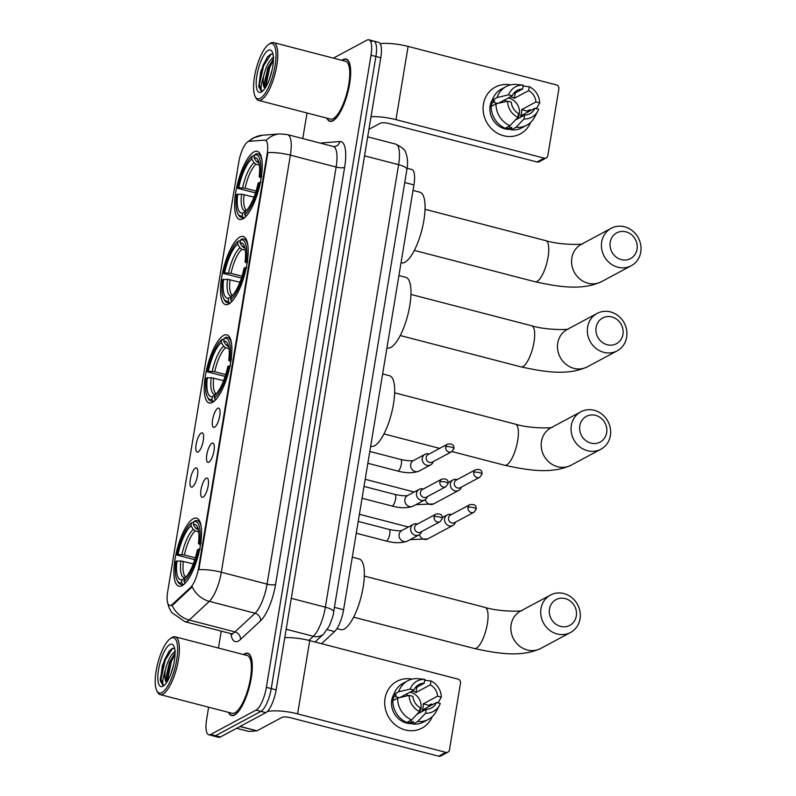 <?xml version="1.0" encoding="UTF-8"?>
<svg xmlns="http://www.w3.org/2000/svg" width="796" height="796" viewBox="0 0 796 796"><rect width="100%" height="100%" fill="white"/><g stroke="black" fill="none" stroke-linecap="round" stroke-linejoin="round"><path stroke-width="1.19" d="M212.512 402.378A35.163 10.985 -75.4 0 0 229.815 366.876A35.163 10.985 -75.4 0 0 226.89 334.877A35.163 10.985 -75.4 0 0 223.596 335.444A35.163 10.985 -75.4 0 0 206.293 370.946A35.163 10.985 -75.4 0 0 209.219 402.955A35.163 10.985 -75.4 0 0 212.512 402.378M228.8 304.002A35.163 10.985 -75.4 0 0 246.103 268.501A35.163 10.985 -75.4 0 0 243.178 236.492A35.163 10.985 -75.4 0 0 239.885 237.059A35.163 10.985 -75.4 0 0 222.581 272.56A35.163 10.985 -75.4 0 0 225.507 304.57A35.163 10.985 -75.4 0 0 228.8 304.002M242.889 218.88A35.163 10.985 -75.4 0 0 260.192 183.379A35.163 10.985 -75.4 0 0 257.267 151.369A35.163 10.985 -75.4 0 0 253.974 151.936A35.163 10.985 -75.4 0 0 236.671 187.438A35.163 10.985 -75.4 0 0 239.596 219.447A35.163 10.985 -75.4 0 0 242.889 218.88M182.175 585.637A35.163 10.985 -75.4 0 0 199.478 550.135A35.163 10.985 -75.4 0 0 196.552 518.126A35.163 10.985 -75.4 0 0 193.259 518.703A35.163 10.985 -75.4 0 0 175.956 554.205A35.163 10.985 -75.4 0 0 178.881 586.204A35.163 10.985 -75.4 0 0 182.175 585.637M206.164 478.237A9.95 3.104 104.6 0 1 207.637 478.416A9.95 3.104 104.6 0 1 207.706 488.087A9.95 3.104 104.6 0 1 203.03 497.182A9.95 3.104 104.6 0 1 202.731 497.301A9.95 3.104 104.6 0 1 201.08 489.232A9.95 3.104 104.6 0 1 206.164 478.237M211.955 443.253A9.95 3.104 104.6 0 1 213.428 443.432A9.95 3.104 104.6 0 1 213.497 453.103A9.95 3.104 104.6 0 1 208.821 462.197A9.95 3.104 104.6 0 1 208.522 462.317A9.95 3.104 104.6 0 1 206.87 454.247A9.95 3.104 104.6 0 1 211.955 443.253M217.746 408.268A9.95 3.104 104.6 0 1 219.218 408.447A9.95 3.104 104.6 0 1 219.288 418.119A9.95 3.104 104.6 0 1 214.612 427.213A9.95 3.104 104.6 0 1 214.323 427.333A9.95 3.104 104.6 0 1 212.661 419.273A9.95 3.104 104.6 0 1 217.746 408.268M195.488 468.018A9.95 3.104 104.6 0 1 196.96 468.197A9.95 3.104 104.6 0 1 197.03 477.869A9.95 3.104 104.6 0 1 192.353 486.963A9.95 3.104 104.6 0 1 192.055 487.082A9.95 3.104 104.6 0 1 190.403 479.023A9.95 3.104 104.6 0 1 195.488 468.018M201.279 433.034A9.95 3.104 104.6 0 1 202.751 433.213A9.95 3.104 104.6 0 1 202.821 442.884A9.95 3.104 104.6 0 1 198.144 451.979A9.95 3.104 104.6 0 1 197.846 452.108A9.95 3.104 104.6 0 1 196.194 444.039A9.95 3.104 104.6 0 1 201.279 433.034M172.483 604.283A17.91 5.592 104.6 0 1 171.329 605.149A17.91 5.592 104.6 0 1 169.648 605.438A17.91 5.592 104.6 0 1 167.697 591.557L238.78 162.155A17.91 5.592 104.6 0 1 249.138 141.31L264.57 140.136A17.91 5.592 104.6 0 1 265.168 140.186A17.91 5.592 104.6 0 1 267.118 154.066L198.612 567.876A17.91 5.592 104.6 0 1 190.503 587.528L172.483 604.283L173.369 604.512L170.891 605.597M407.094 168.274L411.761 169.488A19.91 6.219 104.6 0 1 413.93 184.911L343.593 609.736A19.91 6.219 104.6 0 1 334.589 631.566L321.544 643.695M228.512 712.35A32.178 10.05 -75.4 0 0 231.556 715.534A32.178 10.05 -75.4 0 0 234.571 715.017A32.178 10.05 -75.4 0 0 250.402 682.53A32.178 10.05 -75.4 0 0 247.725 653.247A32.178 10.05 -75.4 0 0 244.71 653.765A32.178 10.05 -75.4 0 0 243.506 654.551M326.877 118.136A32.178 10.05 -75.4 0 0 329.922 121.32A32.178 10.05 -75.4 0 0 332.937 120.803A32.178 10.05 -75.4 0 0 348.777 88.316A32.178 10.05 -75.4 0 0 346.091 59.033A32.178 10.05 -75.4 0 0 343.076 59.551A32.178 10.05 -75.4 0 0 341.882 60.337M208.642 707.196L206.632 719.345A19.91 6.219 -75.4 0 0 208.801 734.768L213.686 736.031A19.91 6.219 -75.4 0 0 215.547 735.713L260.949 711.375A19.91 6.219 -75.4 0 0 271.247 688.59L375.891 56.496A19.91 6.219 -75.4 0 0 373.732 41.064A19.91 6.219 -75.4 0 0 371.861 41.392M265.456 140.365L266.093 140.434A23.223 21.94 -94.3 0 1 279.774 133.907L287.475 134.604A26.537 8.288 104.6 0 1 290.371 155.16A23.223 6.119 9.4 0 0 267.914 152.593L198.871 569.677A23.223 6.119 -170.6 0 1 221.318 572.244A26.537 8.288 104.6 0 1 209.298 601.358A23.223 19.81 -132.9 0 1 192.204 586.771L173.369 604.512M307.017 112.982L302.779 138.574M221.238 631.138L218.442 648.043M208.801 734.768A19.91 6.219 -75.4 0 0 210.661 734.449L256.063 710.112A19.91 6.219 -75.4 0 0 266.371 687.326L371.016 55.222A19.91 6.219 -75.4 0 0 368.846 39.8A19.91 6.219 -75.4 0 0 366.986 40.118L333.385 58.128M265.824 712.649A19.91 6.219 -75.4 0 0 276.132 689.863L380.777 57.76A19.91 6.219 -75.4 0 0 378.607 42.337L373.732 41.064A19.91 6.219 -75.4 0 1 375.891 56.496L271.247 688.59A19.91 6.219 -75.4 0 1 260.949 711.375L215.547 735.713A19.91 6.219 -75.4 0 1 213.686 736.031L218.562 737.305A19.91 6.219 -75.4 0 0 220.422 736.977L265.824 712.649L256.063 710.112M432.278 716.619A26.537 24.228 -118.2 0 1 402.517 729.076A26.537 24.228 -118.2 0 1 385.055 698.381A26.537 24.228 -118.2 0 1 412.179 679.117A26.537 24.228 -118.2 0 0 396.925 681.316L396.925 681.316A26.537 24.228 -118.2 0 0 385.055 698.381A26.537 24.228 -118.2 0 0 395.383 724.947A26.537 24.228 -118.2 0 0 421.999 728.101L421.999 728.101A26.537 24.228 -118.2 0 0 432.278 716.619M267.347 711.475A26.537 6.995 9.4 0 1 297.605 713.873L445.86 752.359A3.313 3.025 61.8 0 0 449.432 749.991L460.516 683.058A3.313 3.025 61.8 0 0 457.989 679.107L309.734 640.621L297.605 713.873M284.779 637.656A26.537 6.995 9.4 0 1 309.734 640.621M447.949 752.12L440.785 755.971A3.313 3.025 -118.2 0 1 438.695 756.2L290.44 717.713A6.637 1.751 -170.6 0 0 281.953 717.415L256.969 730.808A3.313 1.035 104.6 0 1 256.77 730.867L248.949 731.464A3.313 1.035 104.6 0 1 248.84 731.454A3.313 1.035 104.6 0 1 248.74 731.405M411.96 691.097A13.273 12.109 61.8 0 1 415.97 692.51L430.308 684.819A13.273 12.109 -118.2 0 1 437.571 696.172L423.233 703.853A13.273 12.109 61.8 0 1 423.094 707.107A13.273 12.109 61.8 0 1 422.188 710.161L436.526 702.48A13.273 12.109 -118.2 0 1 431.502 707.952A13.273 12.109 -118.2 0 1 426.258 709.276L416.975 714.251M411.602 719.902L419.512 711.574L420.159 707.694A13.273 12.109 -118.2 0 1 412.895 696.351L409.144 695.376L397.642 698.092L392.866 700.649A21.9 19.98 -118.2 0 0 406.826 722.47L411.602 719.902A21.9 19.98 -118.2 0 1 397.642 698.092M409.811 692.241A13.273 12.109 -118.2 0 1 420.945 708.261A13.273 12.109 -118.2 0 1 419.014 713.156M432.855 704.45L431.233 704.032L428.845 705.306A19.243 17.562 -118.2 0 1 428.805 706.619M413.025 723.445A19.243 17.562 -118.2 0 1 391.771 700.122A19.243 17.562 -118.2 0 1 394.129 693.704M393.045 700.56A19.243 17.562 -118.2 0 1 393.204 699.346A19.243 17.562 -118.2 0 1 393.99 696.261L396.378 694.978L393.911 694.341A21.9 19.98 -118.2 0 1 402.945 683.366L407.721 680.799A21.9 19.98 -118.2 0 1 418.417 678.709A21.9 19.98 -118.2 0 1 418.427 678.709L418.417 678.709M399.91 697.555L413.94 690.033L410.189 689.057L398.687 691.774L393.911 694.341M398.687 691.774A21.9 19.98 -118.2 0 1 407.721 680.799M437.372 702.699L438.487 702.112L441.322 697.137L437.571 696.172M419.512 711.574A17.253 15.741 -118.2 0 1 409.144 695.376M410.189 689.057A17.253 15.741 -118.2 0 1 424.845 679.356L424.208 683.237L414.955 688.192M418.427 678.709L424.845 679.356M430.308 684.819L430.954 680.938L424.527 680.291M430.954 680.938A17.253 15.741 -118.2 0 1 441.322 697.137M413.94 690.033A13.273 12.109 -118.2 0 1 418.965 684.56A13.273 12.109 -118.2 0 1 424.208 683.237M407.443 722.141A19.243 17.562 -118.2 0 0 410.955 722.768L413.353 721.494L412.925 724.052L417.701 721.494L425.611 713.166L426.258 709.276M436.526 702.48L440.278 703.455A17.253 15.741 -118.2 0 1 439.422 705.356L436.069 711.654A21.9 19.98 -118.2 0 1 428.407 719.395L423.631 721.962A21.9 19.98 -118.2 0 1 412.925 724.052M428.407 719.395A21.9 19.98 -118.2 0 1 417.701 721.494M439.422 705.356A17.253 15.741 -118.2 0 1 425.611 713.166M405.861 694.361A16.587 15.144 -118.2 0 1 408.169 695.605M428.845 705.306L423.233 703.853M410.955 722.768L411.423 720.002M399.423 697.674L393.99 696.261M415.97 692.51L416.855 687.177M170.921 638.233A28.527 8.915 -75.4 0 0 170.364 638.571A28.527 8.915 -75.4 0 0 157.807 663.148A28.527 8.915 -75.4 0 0 156.822 690.729A28.527 8.915 -75.4 0 0 161.936 692.54A28.527 8.915 -75.4 0 0 176.702 659.884A28.527 8.915 -75.4 0 0 170.921 638.233M156.822 690.729L157.598 692.231A29.86 9.323 -75.4 0 0 160.145 694.6A29.86 9.323 -75.4 0 0 162.941 694.122A29.86 9.323 -75.4 0 0 177.637 663.973A29.86 9.323 -75.4 0 0 175.15 636.8A29.86 9.323 -75.4 0 0 172.354 637.288A29.86 9.323 -75.4 0 0 171.767 637.636L170.364 638.571M160.145 694.6L232.133 713.296A29.86 9.323 -75.4 0 0 234.929 712.808A29.86 9.323 -75.4 0 0 249.626 682.66A29.86 9.323 -75.4 0 0 247.138 655.486L175.15 636.8M228.79 712.42A31.85 9.95 -75.4 0 0 231.636 715.216A31.85 9.95 -75.4 0 0 234.621 714.699A31.85 9.95 -75.4 0 0 250.292 682.55A31.85 9.95 -75.4 0 0 247.636 653.566A31.85 9.95 -75.4 0 0 244.661 654.083A31.85 9.95 -75.4 0 0 243.785 654.62M171.021 673.585L173.767 664.043M174.632 648.501L172.344 648.382L169.07 651.128L162.364 665.565L160.374 680.928L162.941 685.326L163.986 685.336C161.946 684.52 162.404 679.366 165.369 669.864A16.587 5.184 -75.4 0 0 166.643 682.471M165.369 669.864C167.817 660.222 171.19 654.023 175.478 651.267M166.752 682.301L165.876 677.595L169.508 662.073L175.03 653.048M162.981 686.222A21.9 6.836 -75.4 0 0 163.389 685.983A21.9 6.836 -75.4 0 0 173.05 667.108A21.9 6.836 -75.4 0 0 173.787 645.914A21.9 6.836 -75.4 0 0 169.876 644.551A21.9 6.836 -75.4 0 0 158.543 669.615A21.9 6.836 -75.4 0 0 162.981 686.222M163.021 685.346L161.041 679.008L165.24 660.073L172.702 648.252M167.16 681.674L171.339 661.655L175.02 654.302M160.374 680.928L160.275 678.809L164.474 659.874L169.369 650.77M166.414 681.694L170.573 661.456L174.812 653.277M576.324 615.975A14.597 13.323 61.8 0 0 565.21 598.592A14.597 13.323 61.8 0 0 549.489 609A14.597 13.323 61.8 0 0 560.603 626.382A14.597 13.323 61.8 0 0 576.324 615.975M540.991 608.701A21.233 19.383 -118.2 0 1 550.484 595.05A21.233 19.383 -118.2 0 1 571.777 597.577A21.233 19.383 -118.2 0 1 580.035 618.84A21.233 19.383 -118.2 0 1 570.543 632.482A21.233 19.383 -118.2 0 1 549.25 629.954A21.233 19.383 -118.2 0 1 540.991 608.701M201.159 526.544A32.915 10.278 -75.4 0 0 197.209 520.634A32.915 10.278 -75.4 0 0 195.289 520.683L193.856 521.639A31.581 9.86 -75.4 0 1 199.547 542.952L198.443 543.539A28.527 8.915 -75.4 0 0 197.318 526.823A28.527 8.915 -75.4 0 0 193.378 524.554L195.667 528.166L198.343 529.828M194.801 559.688L176.931 555.071A31.581 9.86 -75.4 0 1 191.468 522.912L193.766 522.186M336.957 628.611L340.827 629.616A36.497 11.403 -75.4 0 0 344.25 629.019A36.497 11.403 -75.4 0 0 362.21 592.184A36.497 11.403 -75.4 0 0 359.165 558.971L352.3 557.19M200.204 549.32L198.502 549.26A31.581 9.86 -75.4 0 1 183.966 581.418L184.971 583A32.915 10.278 -75.4 0 0 187 581.09M199.547 542.952L201.249 543.001M191.468 522.912L190.99 525.838A28.527 8.915 -75.4 0 0 178.035 554.484L176.931 555.071M193.378 524.554L193.856 521.639M183.966 581.418L184.443 578.493A28.527 8.915 -75.4 0 0 197.398 549.857L198.502 549.26M178.035 554.484L184.403 554.981L195.378 557.837M198.682 531.818L195.279 530.932L193.279 529.44L190.99 525.838M200.433 545.041L198.443 543.539M183.727 584.582L182.583 584.284L181.578 582.702A31.581 9.86 -75.4 0 1 177.08 580.224L177.856 581.717A32.915 10.278 -75.4 0 0 180.672 584.334A32.915 10.278 -75.4 0 0 182.583 584.284M193.309 563.876L180.851 560.931L175.886 561.389A31.581 9.86 -75.4 0 0 177.08 580.224M176.991 560.792A28.527 8.915 -75.4 0 0 182.055 579.777L181.578 582.702M182.055 579.777L185.597 577.438M606.661 432.716A14.597 13.323 61.8 0 0 595.547 415.343A14.597 13.323 61.8 0 0 579.826 425.751A14.597 13.323 61.8 0 0 590.94 443.123A14.597 13.323 61.8 0 0 606.661 432.716M571.329 425.452A21.233 19.383 -118.2 0 1 580.821 411.801A21.233 19.383 -118.2 0 1 602.114 414.328A21.233 19.383 -118.2 0 1 610.373 435.581A21.233 19.383 -118.2 0 1 600.88 449.233A21.233 19.383 -118.2 0 1 579.587 446.705A21.233 19.383 -118.2 0 1 571.329 425.452M231.497 343.295A32.915 10.278 -75.4 0 0 227.547 337.375A32.915 10.278 -75.4 0 0 225.626 337.424L224.193 338.38A31.581 9.86 -75.4 0 1 229.885 359.692L228.78 360.29A28.527 8.915 -75.4 0 0 227.656 343.574A28.527 8.915 -75.4 0 0 223.716 341.305L226.004 344.907L228.681 346.578M225.139 376.438L207.268 371.822A31.581 9.86 -75.4 0 1 221.805 339.663L224.104 338.937M370.667 446.228L371.165 446.357A36.497 11.403 -75.4 0 0 374.588 445.77A36.497 11.403 -75.4 0 0 392.547 408.925A36.497 11.403 -75.4 0 0 389.503 375.712L382.637 373.931M230.541 366.07L228.84 366.011A31.581 9.86 -75.4 0 1 214.303 398.169L215.308 399.751A32.915 10.278 -75.4 0 0 217.338 397.841M229.885 359.692L231.586 359.752M221.805 339.663L221.328 342.588A28.527 8.915 -75.4 0 0 208.373 371.225L207.268 371.822M223.716 341.305L224.193 338.38M214.303 398.169L214.781 395.244A28.527 8.915 -75.4 0 0 227.736 366.598L228.84 366.011M208.373 371.225L214.741 371.732L225.716 374.578M229.019 348.568L225.616 347.683L223.616 346.19L221.328 342.588M230.77 361.792L228.78 360.29M214.064 401.333L212.92 401.035L211.905 399.443A31.581 9.86 -75.4 0 1 207.418 396.965L208.194 398.468A32.915 10.278 -75.4 0 0 211.01 401.085A32.915 10.278 -75.4 0 0 212.92 401.035M223.646 380.627L211.189 377.672L206.224 378.13A31.581 9.86 -75.4 0 0 207.418 396.965M207.328 377.543A28.527 8.915 -75.4 0 0 212.393 396.527L211.905 399.443M212.393 396.527L215.935 394.179M622.95 334.34A14.597 13.323 61.8 0 0 611.825 316.957A14.597 13.323 61.8 0 0 596.105 327.365A14.597 13.323 61.8 0 0 607.229 344.748A14.597 13.323 61.8 0 0 622.95 334.34M587.617 327.066A21.233 19.383 -118.2 0 1 597.109 313.415A21.233 19.383 -118.2 0 1 618.402 315.942A21.233 19.383 -118.2 0 1 626.661 337.196A21.233 19.383 -118.2 0 1 617.169 350.847A21.233 19.383 -118.2 0 1 595.876 348.32A21.233 19.383 -118.2 0 1 587.617 327.066M247.785 244.909A32.915 10.278 -75.4 0 0 243.825 238.989A32.915 10.278 -75.4 0 0 241.914 239.049L240.482 239.994A31.581 9.86 -75.4 0 1 246.173 261.307L245.069 261.904A28.527 8.915 -75.4 0 0 243.944 245.188A28.527 8.915 -75.4 0 0 240.004 242.919L242.292 246.521L244.969 248.193M241.417 278.053L223.557 273.436A31.581 9.86 -75.4 0 1 238.094 241.278L240.392 240.551M386.955 347.842L387.453 347.981A36.497 11.403 -75.4 0 0 390.876 347.384A36.497 11.403 -75.4 0 0 408.836 310.549A36.497 11.403 -75.4 0 0 405.791 277.336L398.925 275.545M246.83 267.685L245.128 267.625A31.581 9.86 -75.4 0 1 230.591 299.784L231.596 301.366A32.915 10.278 -75.4 0 0 233.626 299.455M246.173 261.307L247.874 261.367M238.094 241.278L237.606 244.203A28.527 8.915 -75.4 0 0 224.661 272.839L223.557 273.436M240.004 242.919L240.482 239.994M230.591 299.784L231.069 296.858A28.527 8.915 -75.4 0 0 244.024 268.222L245.128 267.625M224.661 272.839L231.029 273.346L242.004 276.192M245.307 250.183L241.904 249.297L239.904 247.805L237.606 244.203M247.059 263.406L245.069 261.904M230.352 302.948L229.208 302.649L228.193 301.067A31.581 9.86 -75.4 0 1 223.706 298.59L224.482 300.082A32.915 10.278 -75.4 0 0 227.288 302.699A32.915 10.278 -75.4 0 0 229.208 302.649M239.934 282.242L227.467 279.287L222.502 279.754A31.581 9.86 -75.4 0 0 223.706 298.59M223.616 279.157A28.527 8.915 -75.4 0 0 228.681 298.142L228.193 301.067M228.681 298.142L232.223 295.804M637.049 249.218A14.597 13.323 61.8 0 0 625.925 231.835A14.597 13.323 61.8 0 0 610.204 242.243A14.597 13.323 61.8 0 0 621.318 259.625A14.597 13.323 61.8 0 0 637.049 249.218M601.706 241.944A21.233 19.383 -118.2 0 1 611.199 228.293A21.233 19.383 -118.2 0 1 632.492 230.82A21.233 19.383 -118.2 0 1 640.76 252.073A21.233 19.383 -118.2 0 1 631.268 265.725A21.233 19.383 -118.2 0 1 609.975 263.197A21.233 19.383 -118.2 0 1 601.706 241.944M261.874 159.787A32.915 10.278 -75.4 0 0 257.924 153.867A32.915 10.278 -75.4 0 0 256.004 153.926L254.581 154.882A31.581 9.86 -75.4 0 1 260.262 176.185L259.158 176.782A28.527 8.915 -75.4 0 0 258.033 160.066A28.527 8.915 -75.4 0 0 254.093 157.797L256.382 161.399L259.058 163.071M255.516 192.93L237.646 188.314A31.581 9.86 -75.4 0 1 252.183 156.155L254.481 155.429M401.045 262.72L401.552 262.859A36.497 11.403 -75.4 0 0 404.965 262.262A36.497 11.403 -75.4 0 0 422.925 225.427A36.497 11.403 -75.4 0 0 419.89 192.214L413.015 190.423M260.919 182.563L259.217 182.503A31.581 9.86 -75.4 0 1 244.68 214.661L245.685 216.243A32.915 10.278 -75.4 0 0 247.715 214.333M260.262 176.185L261.964 176.244M252.183 156.155L251.705 159.081A28.527 8.915 -75.4 0 0 238.75 187.717L237.646 188.314M254.093 157.797L254.581 154.882M244.68 214.661L245.158 211.736A28.527 8.915 -75.4 0 0 258.113 183.1L259.217 182.503M238.75 187.717L245.118 188.224L256.093 191.07M259.397 165.061L255.994 164.175L253.994 162.683L251.705 159.081M261.148 178.284L259.158 176.782M244.442 217.825L243.297 217.527L242.292 215.945A31.581 9.86 -75.4 0 1 237.795 213.467L238.571 214.96A32.915 10.278 -75.4 0 0 241.387 217.577A32.915 10.278 -75.4 0 0 243.297 217.527M254.024 197.119L241.566 194.164L236.601 194.632A31.581 9.86 -75.4 0 0 237.795 213.467M237.706 194.035A28.527 8.915 -75.4 0 0 242.77 213.02L242.292 215.945M242.77 213.02L246.312 210.681M451.511 514.505L450.446 514.345A5.97 5.453 61.8 0 0 447.282 514.883A5.97 5.453 61.8 0 0 444.616 518.723A5.97 5.453 61.8 0 0 449.163 525.838A5.97 5.453 61.8 0 0 452.924 525.41A5.97 5.453 61.8 0 0 455.123 523.081L455.591 522.106M467.978 507.41A4.308 3.94 61.8 0 1 469.909 504.644L450.456 515.072A4.308 3.94 61.8 0 0 451.81 522.972A4.308 3.94 61.8 0 0 454.526 522.673L473.978 512.246L476.197 509.151A4.308 1.134 9.4 0 0 473.501 507.609A4.308 1.134 -170.6 0 0 467.978 507.41A4.308 3.94 61.8 0 0 473.978 512.246M457.302 479.52L456.237 479.361A5.97 5.453 61.8 0 0 453.073 479.898A5.97 5.453 61.8 0 0 450.407 483.739A5.97 5.453 61.8 0 0 454.954 490.853A5.97 5.453 61.8 0 0 458.715 490.426A5.97 5.453 61.8 0 0 460.914 488.097L461.381 487.122M473.769 472.436A4.308 3.94 61.8 0 1 475.7 469.66L456.247 480.087A4.308 3.94 61.8 0 0 457.6 487.988A4.308 3.94 61.8 0 0 460.317 487.689L479.769 477.262L481.988 474.167A4.308 1.134 9.4 0 0 479.291 472.625A4.308 1.134 -170.6 0 0 473.769 472.436A4.308 3.94 61.8 0 0 479.769 477.262M417.621 523.947L416.557 523.788A5.97 5.453 61.8 0 0 413.393 524.335A5.97 5.453 61.8 0 0 410.726 528.176A5.97 5.453 61.8 0 0 415.273 535.28A5.97 5.453 61.8 0 0 419.034 534.862A5.97 5.453 61.8 0 0 421.233 532.524L421.701 531.549M434.089 516.863A4.308 3.94 61.8 0 1 436.019 514.087L416.567 524.514A4.308 3.94 61.8 0 0 417.92 532.424A4.308 3.94 61.8 0 0 420.636 532.116L440.089 521.688L442.307 518.594A4.308 1.134 9.4 0 0 439.611 517.062A4.308 1.134 -170.6 0 0 434.089 516.863A4.308 3.94 61.8 0 0 440.089 521.688M423.412 488.963L422.348 488.814A5.97 5.453 61.8 0 0 419.184 489.351A5.97 5.453 61.8 0 0 416.517 493.192A5.97 5.453 61.8 0 0 421.064 500.296A5.97 5.453 61.8 0 0 424.825 499.878A5.97 5.453 61.8 0 0 427.024 497.54L427.492 496.565M439.88 481.879A4.308 3.94 61.8 0 1 441.81 479.102L422.358 489.53A4.308 3.94 61.8 0 0 423.711 497.44A4.308 3.94 61.8 0 0 426.437 497.132L445.879 486.704L448.098 483.61A4.308 1.134 9.4 0 0 445.402 482.077A4.308 1.134 -170.6 0 0 439.88 481.879A4.308 3.94 61.8 0 0 445.879 486.704M429.213 453.979L428.139 453.829A5.97 5.453 61.8 0 0 424.974 454.367A5.97 5.453 61.8 0 0 422.308 458.207A5.97 5.453 61.8 0 0 426.855 465.312A5.97 5.453 61.8 0 0 430.616 464.894A5.97 5.453 61.8 0 0 432.815 462.556L433.283 461.58M445.67 446.894A4.308 3.94 61.8 0 1 447.601 444.118L428.149 454.546A4.308 3.94 61.8 0 0 429.512 462.456A4.308 3.94 61.8 0 0 432.228 462.148L451.67 451.73L453.889 448.626A4.308 1.134 9.4 0 0 451.193 447.093A4.308 1.134 -170.6 0 0 445.67 446.894A4.308 3.94 61.8 0 0 451.67 451.73M530.643 122.405A26.537 24.228 -118.2 0 1 500.883 134.862A26.537 24.228 -118.2 0 1 483.431 104.167A26.537 24.228 -118.2 0 1 510.544 84.903A26.537 24.228 -118.2 0 0 495.291 87.102A26.537 24.228 -118.2 0 0 483.431 104.167A26.537 24.228 -118.2 0 0 493.759 130.733A26.537 24.228 -118.2 0 0 520.375 133.887L520.375 133.887A26.537 24.228 -118.2 0 0 530.643 122.405M371.016 116.684A26.537 6.995 9.4 0 1 395.98 119.659L544.235 158.145A3.313 3.025 61.8 0 0 547.807 155.777L558.882 88.844A3.313 3.025 61.8 0 0 556.354 84.893L408.109 46.407L395.98 119.659M380.17 43.661A26.537 6.995 9.4 0 1 408.109 46.407M546.325 157.906L539.151 161.757A3.313 3.025 -118.2 0 1 537.061 161.986L388.816 123.499A6.637 1.751 -170.6 0 0 380.319 123.201L368.936 129.31M510.335 96.883A13.273 12.109 61.8 0 1 514.345 98.296L528.683 90.605A13.273 12.109 -118.2 0 1 535.937 101.958L521.599 109.639A13.273 12.109 61.8 0 1 521.47 112.893A13.273 12.109 61.8 0 1 520.554 115.957L534.892 108.266A13.273 12.109 -118.2 0 1 529.877 113.738A13.273 12.109 -118.2 0 1 524.634 115.062L515.35 120.037M509.977 125.688L517.888 117.36L518.524 113.48A13.273 12.109 -118.2 0 1 511.271 102.137L507.52 101.162L496.007 103.878L491.231 106.435A21.9 19.98 -118.2 0 0 505.191 128.256L509.977 125.688A21.9 19.98 -118.2 0 1 496.007 103.878M508.186 98.027A13.273 12.109 -118.2 0 1 519.32 114.047A13.273 12.109 -118.2 0 1 517.39 118.942M531.231 110.236L529.609 109.818L527.221 111.092A19.243 17.562 -118.2 0 1 527.181 112.405M511.4 129.231A19.243 17.562 -118.2 0 1 490.137 105.908A19.243 17.562 -118.2 0 1 492.495 99.49M491.411 106.346A19.243 17.562 -118.2 0 1 491.57 105.132A19.243 17.562 -118.2 0 1 492.366 102.047L494.754 100.764L492.276 100.127A21.9 19.98 -118.2 0 1 501.311 89.152L506.087 86.585A21.9 19.98 -118.2 0 1 516.793 84.495L523.221 85.142L522.574 89.023L513.33 93.978M498.276 103.341L512.316 95.819L508.564 94.843L497.062 97.56L492.276 100.127M497.062 97.56A21.9 19.98 -118.2 0 1 506.087 86.585M535.748 108.495L536.862 107.898L539.688 102.923L535.937 101.958M517.888 117.36A17.253 15.741 -118.2 0 1 507.52 101.162M508.564 94.843A17.253 15.741 -118.2 0 1 523.221 85.142M528.683 90.605L529.32 86.724L522.892 86.077M529.32 86.724A17.253 15.741 -118.2 0 1 539.688 102.923M512.316 95.819A13.273 12.109 -118.2 0 1 517.33 90.346A13.273 12.109 -118.2 0 1 522.574 89.023M505.808 127.927A19.243 17.562 -118.2 0 0 509.331 128.554L511.719 127.28L511.301 129.838L516.077 127.28L523.987 118.952L524.634 115.062M534.892 108.266L538.643 109.241A17.253 15.741 -118.2 0 1 537.788 111.142L534.444 117.44A21.9 19.98 -118.2 0 1 526.783 125.181L521.997 127.748A21.9 19.98 -118.2 0 1 511.301 129.838M526.783 125.181A21.9 19.98 -118.2 0 1 516.077 127.28M537.788 111.142A17.253 15.741 -118.2 0 1 523.987 118.952M504.236 100.147A16.587 15.144 -118.2 0 1 506.545 101.391M527.221 111.092L521.599 109.639M509.331 128.554L509.788 125.788M497.789 103.46L492.366 102.047M514.345 98.296L515.221 92.963M269.297 44.019A28.527 8.915 -75.4 0 0 268.73 44.357A28.527 8.915 -75.4 0 0 256.173 68.934A28.527 8.915 -75.4 0 0 255.198 96.515A28.527 8.915 -75.4 0 0 260.302 98.326A28.527 8.915 -75.4 0 0 275.078 65.67A28.527 8.915 -75.4 0 0 269.297 44.019M255.198 96.515L255.964 98.017A29.86 9.323 -75.4 0 0 258.521 100.386A29.86 9.323 -75.4 0 0 261.317 99.908A29.86 9.323 -75.4 0 0 276.003 69.759A29.86 9.323 -75.4 0 0 273.525 42.586A29.86 9.323 -75.4 0 0 270.72 43.074A29.86 9.323 -75.4 0 0 270.133 43.432L268.73 44.357M258.521 100.386L330.509 119.082A29.86 9.323 -75.4 0 0 333.305 118.594A29.86 9.323 -75.4 0 0 348.001 88.446A29.86 9.323 -75.4 0 0 345.514 61.282L273.525 42.586M327.156 118.206A31.85 9.95 -75.4 0 0 330.012 121.002A31.85 9.95 -75.4 0 0 332.997 120.485A31.85 9.95 -75.4 0 0 348.668 88.336A31.85 9.95 -75.4 0 0 346.011 59.352A31.85 9.95 -75.4 0 0 343.026 59.869A31.85 9.95 -75.4 0 0 342.161 60.406M269.386 79.371L272.142 69.829M273.008 54.287L270.72 54.168L267.446 56.914L260.74 71.351L258.74 86.714L261.317 91.112L262.362 91.122C260.312 90.316 260.77 85.152 263.735 75.65A16.587 5.184 -75.4 0 0 265.008 88.266M263.735 75.65C266.182 66.008 269.555 59.809 273.844 57.053M265.128 88.087L264.242 83.381L267.874 67.859L273.406 58.844M261.347 92.008A21.9 6.836 -75.4 0 0 261.765 91.769A21.9 6.836 -75.4 0 0 271.416 72.894A21.9 6.836 -75.4 0 0 272.162 51.71A21.9 6.836 -75.4 0 0 268.252 50.337A21.9 6.836 -75.4 0 0 256.909 75.401A21.9 6.836 -75.4 0 0 261.347 92.008M261.396 91.132L259.416 84.794L263.605 65.859L271.068 54.048M265.536 87.461L269.705 67.441L273.386 60.088M258.74 86.714L262.849 65.66L267.745 56.556M264.779 87.48L268.949 67.242L273.177 59.063M198.612 567.876L199.219 568.036M190.503 587.528L191.388 587.756M267.118 154.066L267.725 154.225M327.206 629.656L334.589 631.566M334.42 607.348L343.593 609.736M404.746 182.533L413.93 184.911M260.551 620.81A6.637 5.662 47.1 0 0 255.058 613.228L209.298 601.358L189.229 620.034A26.537 8.288 104.6 0 1 187.508 621.298A26.537 8.288 104.6 0 1 185.02 621.736L230.77 633.606A26.537 8.288 -75.4 0 0 233.258 633.178A26.537 8.288 -75.4 0 0 234.979 631.905L255.058 613.228A26.537 8.288 -75.4 0 0 267.078 584.125L336.121 167.041A26.537 8.288 -75.4 0 0 333.235 146.474L334.29 146.573A6.637 6.268 85.7 0 0 339.892 141.539A33.173 10.358 104.6 0 1 344.618 167.349L275.565 584.423A33.173 10.358 104.6 0 1 260.551 620.81L240.472 639.487A33.173 10.358 104.6 0 1 230.86 633.636M172.065 605.328A23.223 19.81 -132.9 0 0 189.229 620.034L234.979 631.905A6.637 5.662 47.1 0 1 240.472 639.487M344.618 167.349A6.637 1.751 -170.6 0 1 336.121 167.041L290.371 155.16L221.318 572.244L267.078 584.125A6.637 1.751 -170.6 0 0 275.565 584.423M249.327 141.29A23.223 21.94 -94.3 0 1 262.571 135.221L279.774 133.907M321.037 143.31A33.173 10.358 104.6 0 1 322.688 142.852L339.892 141.539M210.661 734.449L220.422 736.977M266.371 687.326L276.132 689.863M371.016 55.222L380.777 57.76M322.45 143.678A6.637 6.268 85.7 0 0 322.688 142.852M308.908 640.412L313.335 636.293L286.172 629.238M333.663 611.915A13.273 3.492 -170.6 0 0 325.355 607.179L398.607 164.682A26.537 8.288 -75.4 0 0 395.712 144.116C402.308 147.34 405.701 150.354 405.88 153.16C407.661 157.906 408.01 163.329 406.915 169.409L333.663 611.915C333.653 614.223 332.101 619.089 328.997 626.532L323.604 634.014A13.273 11.323 -132.9 0 1 313.335 636.293A26.537 8.288 -75.4 0 0 325.355 607.179L291.286 598.343M406.915 169.409A13.273 3.492 -170.6 0 0 398.607 164.682L364.538 155.837M240.113 726.43L256.969 730.808M438.695 756.2L445.86 752.359M256.77 730.867L239.964 726.509M248.84 731.454L236.641 728.29L248.949 731.464M364.309 576.065L485.043 607.408A21.233 6.627 104.6 0 1 487.351 623.865A21.233 6.627 104.6 0 1 476.356 648.163A21.233 6.627 104.6 0 1 474.366 648.511C498.455 653.725 521.131 657.397 540.673 648.491L570.543 632.482M550.484 595.05L520.614 611.059A21.233 19.383 61.8 0 0 511.122 624.711A21.233 19.383 61.8 0 0 519.39 645.964A21.233 19.383 61.8 0 0 540.673 648.491M198.294 529.609A24.547 7.671 -75.4 0 0 197.667 529.658M193.279 529.44A25.522 7.97 -75.4 0 0 181.896 554.613M198.105 528.872A25.522 7.97 -75.4 0 0 195.667 528.166M195.279 530.932A24.547 7.671 -75.4 0 0 184.403 554.981M180.851 560.931A25.522 7.97 -75.4 0 0 185.299 577.607M183.359 561.299A24.547 7.671 -75.4 0 0 185.985 577.02M394.647 392.816L515.38 424.159A21.233 6.627 104.6 0 1 517.689 440.606A21.233 6.627 104.6 0 1 506.694 464.914A21.233 6.627 104.6 0 1 504.704 465.262C528.793 470.466 551.469 474.147 571.011 465.242L600.88 449.233M580.821 411.801L550.951 427.81A21.233 19.383 61.8 0 0 541.459 441.462A21.233 19.383 61.8 0 0 549.728 462.715A21.233 19.383 61.8 0 0 571.011 465.242M228.631 346.35A24.547 7.671 -75.4 0 0 228.004 346.399M223.616 346.19A25.522 7.97 -75.4 0 0 212.234 371.364M228.442 345.623A25.522 7.97 -75.4 0 0 226.004 344.907M225.616 347.683A24.547 7.671 -75.4 0 0 214.741 371.732M211.189 377.672A25.522 7.97 -75.4 0 0 215.636 394.358M213.696 378.04A24.547 7.671 -75.4 0 0 216.323 393.771M410.935 294.43L531.668 325.773A21.233 6.627 104.6 0 1 533.977 342.23A21.233 6.627 104.6 0 1 522.982 366.528A21.233 6.627 104.6 0 1 520.992 366.876C545.081 372.09 567.757 375.762 587.299 366.856L617.169 350.847M597.109 313.415L567.24 329.425A21.233 19.383 61.8 0 0 557.747 343.076A21.233 19.383 61.8 0 0 566.006 364.329A21.233 19.383 61.8 0 0 587.299 366.856M244.919 247.974A24.547 7.671 -75.4 0 0 244.292 248.024M239.904 247.805A25.522 7.97 -75.4 0 0 228.522 272.978M244.73 247.238A25.522 7.97 -75.4 0 0 242.292 246.521M241.904 249.297A24.547 7.671 -75.4 0 0 231.029 273.346M227.467 279.287A25.522 7.97 -75.4 0 0 231.925 295.973M229.984 279.665A24.547 7.671 -75.4 0 0 232.611 295.386M425.024 209.308L545.758 240.651A21.233 6.627 104.6 0 1 548.066 257.108A21.233 6.627 104.6 0 1 537.081 281.406A21.233 6.627 104.6 0 1 535.091 281.754C559.17 286.968 581.846 290.639 601.398 281.734L631.268 265.725M611.199 228.293L581.339 244.302A21.233 19.383 61.8 0 0 571.836 257.954A21.233 19.383 61.8 0 0 580.105 279.207A21.233 19.383 61.8 0 0 601.398 281.734M259.008 162.852A24.547 7.671 -75.4 0 0 258.382 162.901M253.994 162.683A25.522 7.97 -75.4 0 0 242.611 187.856M258.819 162.115A25.522 7.97 -75.4 0 0 256.382 161.399M255.994 164.175A24.547 7.671 -75.4 0 0 245.118 188.224M241.566 194.164A25.522 7.97 -75.4 0 0 246.014 210.85M244.074 194.542A24.547 7.671 -75.4 0 0 246.7 210.263M419.502 534.574A5.97 5.453 61.8 0 0 427.741 538.912L410.119 539.638M425.293 499.59A5.97 5.453 61.8 0 0 433.531 503.928L415.91 504.654M358.22 521.41L389.125 529.44A5.97 1.861 104.6 0 1 389.712 534.424A5.97 1.861 104.6 0 1 386.677 540.902A5.97 1.861 104.6 0 1 386.12 540.991L356.26 533.24M413.393 524.335L401.781 530.554A5.97 5.453 61.8 0 0 399.114 534.395A5.97 5.453 61.8 0 0 399.065 534.753A5.97 5.453 61.8 0 0 401.582 540.484A5.97 5.453 61.8 0 0 407.423 541.081C401.632 543.27 394.537 543.24 386.12 540.991M364.011 486.426L394.915 494.455A5.97 1.861 104.6 0 1 395.503 499.44A5.97 1.861 104.6 0 1 392.468 505.918A5.97 1.861 104.6 0 1 391.911 506.007L362.051 498.256M419.184 489.351L407.572 495.57A5.97 5.453 61.8 0 0 404.905 499.41A5.97 5.453 61.8 0 0 404.856 499.769A5.97 5.453 61.8 0 0 407.373 505.5A5.97 5.453 61.8 0 0 413.214 506.097C407.433 508.286 400.328 508.256 391.911 506.007M369.802 451.451L400.706 459.471A5.97 1.861 104.6 0 1 401.293 464.456A5.97 1.861 104.6 0 1 398.259 470.933A5.97 1.861 104.6 0 1 397.702 471.033L367.842 463.282M424.974 454.367L413.363 460.595A5.97 5.453 61.8 0 0 410.696 464.426A5.97 5.453 61.8 0 0 410.646 464.784A5.97 5.453 61.8 0 0 413.164 470.526A5.97 5.453 61.8 0 0 419.004 471.113C413.224 473.302 406.119 473.272 397.702 471.033M537.061 161.986L544.235 158.145M265.168 140.186L266.003 140.404M248.014 141.668L253.158 137.967L262.571 135.221M167.508 602.293L168.931 607.447L171.707 612.562L185.02 621.736M368.846 39.8L373.732 41.064M287.475 134.604L333.235 146.474M232.243 634.472L230.77 633.606M395.712 144.116L367.682 136.842M323.604 634.014L315.017 641.994M233.029 715.574L231.636 715.216M249.029 653.924L247.636 653.566M353.643 617.169L474.366 648.511M199.726 521.28L197.209 520.634M183.189 584.99L180.672 584.334M485.043 607.408C500.296 612.164 523.778 611.348 521.728 610.562M383.98 433.92L439.671 448.377M451.949 451.561L504.704 465.262M230.064 338.031L227.547 337.375M213.527 401.741L211.01 401.085M515.38 424.159C530.633 428.905 554.115 428.099 552.066 427.313M400.259 335.534L520.992 366.876M246.352 239.646L243.825 238.989M229.815 303.356L227.288 302.699M531.668 325.773C546.922 330.529 570.404 329.713 568.354 328.927M414.358 250.412L535.091 281.754M260.451 154.524L257.924 153.867M243.914 218.233L241.387 217.577M545.758 240.651C561.011 245.407 584.493 244.591 582.443 243.805M442.347 517.529L447.282 514.883M359.404 514.276L408.418 527.002M427.741 538.912L452.924 525.41M469.909 504.644C474.506 503.977 476.595 505.48 476.197 509.151M448.148 482.545L453.073 479.898M365.195 479.291L414.209 492.018M433.531 503.928L458.715 490.426M475.7 469.66C480.296 468.993 482.386 470.496 481.988 474.167M401.98 530.464C399.781 531.081 395.493 530.743 389.125 529.44M407.423 541.081L419.034 534.862M436.019 514.087C440.616 513.43 442.705 514.932 442.307 518.594M407.771 495.48C405.572 496.097 401.284 495.759 394.915 494.455M413.214 506.097L424.825 499.878M441.81 479.102C446.407 478.446 448.506 479.948 448.098 483.61M413.562 460.496C411.363 461.113 407.074 460.775 400.706 459.471M419.004 471.113L430.616 464.894M447.601 444.118C452.198 443.462 454.297 444.964 453.889 448.626M331.405 121.37L330.012 121.002M347.404 59.71L346.011 59.352"/></g></svg>
